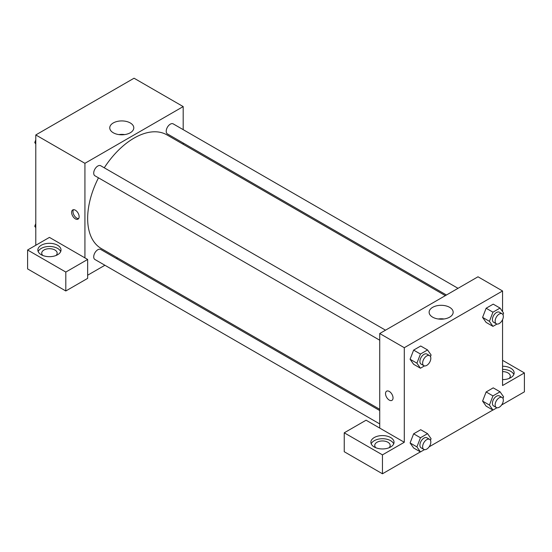 <?xml version="1.0" encoding="UTF-8"?>
<svg xmlns="http://www.w3.org/2000/svg" width="552" height="552" viewBox="0 0 552 552"><rect width="100%" height="100%" fill="white"/><g stroke="black" fill="none" stroke-linecap="round" stroke-linejoin="round"><path stroke-width="0.83" d="M35.79 245.267L35.79 134.95L134.06 78.218L183.188 106.584L183.188 129.651M183.188 143.023L183.188 144.272M130.272 122.951A12.02 6.941 180 0 1 133.791 127.857A12.02 6.941 180 0 1 121.771 134.798A12.02 6.941 180 0 1 109.751 127.857A12.02 6.941 180 0 1 117.176 121.447A12.02 6.941 180 0 1 130.272 122.951M84.925 257.874L49.438 237.388L27.6 249.994L65.812 272.06L87.651 259.454L84.925 257.874L84.925 163.316L35.79 134.95M84.925 163.316L183.188 106.584M124.683 134.591A12.02 6.941 0 0 0 118.859 134.591M75.369 218.875A5.306 3.064 60 0 1 71.905 214.197A5.306 3.064 60 0 1 72.712 209.939A5.306 3.064 60 0 1 78.025 213.003A5.306 3.064 60 0 1 78.025 219.137A5.306 3.064 60 0 1 75.369 218.875M73.492 209.698A5.306 3.064 -120 0 0 76.742 218.075A5.306 3.064 -120 0 0 78.619 218.578M41.248 245.267A11.578 6.686 180 0 1 53.868 243.818A11.578 6.686 180 0 1 61.017 249.994A11.578 6.686 180 0 1 49.438 256.68A11.578 6.686 180 0 1 37.853 249.994A11.578 6.686 180 0 1 41.248 245.267M60.692 251.574A11.578 6.686 0 0 0 52.571 246.709A11.578 6.686 0 0 0 41.248 248.421A11.578 6.686 0 0 0 38.185 251.574M42.89 255.514A7.721 4.457 180 0 1 41.717 253.147A7.721 4.457 180 0 1 46.485 249.028A7.721 4.457 180 0 1 54.896 249.994A7.721 4.457 180 0 1 57.16 253.147A7.721 4.457 180 0 1 55.98 255.514M27.6 249.994L27.6 268.907L65.812 290.973L87.651 278.367L87.651 259.454M65.812 272.06L65.812 290.973M117.569 257.943L116.479 258.571M104.901 265.257L87.651 275.213M379.728 410.55L100.705 249.456A5.789 3.346 120 0 0 96.241 251.008A5.789 3.346 120 0 0 93.716 256.839A5.789 3.346 120 0 0 94.909 259.488L379.728 423.922M458.015 288.323L173.204 123.883A5.789 3.346 120 0 0 168.739 125.435A5.789 3.346 120 0 0 166.214 131.266A5.789 3.346 120 0 0 167.415 133.915L446.437 295.01M385.517 330.179L100.705 165.745A5.789 3.346 120 0 0 96.241 167.29A5.789 3.346 120 0 0 93.716 173.121A5.789 3.346 120 0 0 94.909 175.771L379.728 340.211M98.477 177.827A65.626 37.888 120 0 0 87.651 218.475A65.626 37.888 120 0 0 101.244 248.517L379.728 409.301M445.354 295.63L166.87 134.854A65.626 37.888 120 0 0 104.266 167.801M379.728 428.083L366.079 420.203L344.241 432.809L382.46 454.869L404.292 442.262L379.728 428.083L379.728 333.518L477.997 276.787L502.561 290.973L502.561 311.666M344.241 432.809L344.241 451.722L382.46 473.782L420.376 451.895M429.111 446.844L492.874 410.032M501.616 404.989L524.4 391.837L524.4 372.924L502.561 385.531L502.561 319.629M502.561 371.613A7.721 4.457 180 0 1 508.019 372.924A7.721 4.457 180 0 1 510.283 376.071A7.721 4.457 180 0 1 509.11 378.437M513.815 374.497A11.578 6.686 0 0 0 502.561 369.385M502.561 366.238A11.578 6.686 180 0 1 514.147 372.924A11.578 6.686 180 0 1 502.561 379.61M375.912 447.782A7.721 4.457 180 0 1 374.739 445.416A7.721 4.457 180 0 1 382.46 440.958A7.721 4.457 180 0 1 390.181 445.416A7.721 4.457 180 0 1 389.001 447.782M393.714 443.842A11.578 6.686 0 0 0 385.586 438.978A11.578 6.686 0 0 0 374.27 440.689A11.578 6.686 0 0 0 371.199 443.842M374.27 437.536A11.578 6.686 180 0 1 386.89 436.087A11.578 6.686 180 0 1 394.038 442.262A11.578 6.686 180 0 1 382.46 448.948A11.578 6.686 180 0 1 370.875 442.262A11.578 6.686 180 0 1 374.27 437.536M382.46 454.869L382.46 473.782M502.561 360.311L524.4 372.924M492.957 395.901L486.133 391.961L493.226 387.863L486.133 391.961L482.586 401.097L486.133 406.141L482.586 401.097L489.41 405.037L492.957 395.901L500.05 391.803L503.596 396.847L502.976 398.44M496.972 324.052L492.957 326.363L486.133 322.423L482.579 317.393M492.957 326.363L489.41 321.319L492.957 312.184L486.133 308.244L493.226 304.145L486.133 308.244L482.586 317.379L486.133 322.423M424.467 365.907L420.458 368.225L413.634 364.286L410.081 359.248M420.458 368.225L416.912 363.181L420.458 354.039L413.634 350.099L420.727 346.007L413.634 350.099L410.088 359.242L413.634 364.286M424.467 449.625L420.458 451.936L416.912 446.892L420.458 437.757L413.634 433.817L420.727 429.718L413.634 433.817L410.088 442.952L413.634 447.996L410.081 442.966M404.292 442.262L404.292 347.705L502.561 290.973M449.645 307.34A12.02 6.941 180 0 1 453.164 312.246A12.02 6.941 180 0 1 441.145 319.187A12.02 6.941 180 0 1 429.125 312.246A12.02 6.941 180 0 1 436.542 305.836A12.02 6.941 180 0 1 449.645 307.34M404.292 347.705L379.728 333.518M444.056 318.98A12.02 6.941 0 0 0 438.233 318.98M386.628 391.175A5.306 3.064 -120 0 0 385.813 395.425A5.306 3.064 -120 0 0 389.284 400.103A5.306 3.064 60 0 1 385.813 395.432A5.306 3.064 60 0 1 386.628 391.175A5.306 3.064 60 0 1 391.934 394.238A5.306 3.064 60 0 1 391.934 400.372A5.306 3.064 60 0 1 389.284 400.11A5.306 3.064 -120 0 0 391.941 400.366M420.458 354.039L427.552 349.947L431.091 354.991L430.477 356.585M429.628 355.647L426.896 354.067A5.789 3.346 120 0 0 422.439 355.619A5.789 3.346 120 0 0 419.906 361.45A5.789 3.346 120 0 0 421.107 364.099L423.839 365.672A5.789 3.346 120 0 0 429.628 362.333A5.789 3.346 120 0 0 429.628 355.647A5.789 3.346 120 0 0 425.164 357.199A5.789 3.346 120 0 0 422.639 363.023A5.789 3.346 120 0 0 423.839 365.672M416.912 363.181L410.088 359.242M427.552 349.947L420.727 346.007M492.957 312.184L500.05 308.085L503.596 313.129L502.976 314.73M502.127 313.784L499.401 312.211A5.789 3.346 120 0 0 494.937 313.764A5.789 3.346 120 0 0 492.412 319.587A5.789 3.346 120 0 0 493.605 322.244L496.338 323.817A5.789 3.346 120 0 0 502.127 320.477A5.789 3.346 120 0 0 502.127 313.784A5.789 3.346 120 0 0 497.662 315.337A5.789 3.346 120 0 0 495.137 321.167A5.789 3.346 120 0 0 496.338 323.817M489.41 321.319L482.586 317.379M500.05 308.085L493.226 304.145M420.458 437.757L427.552 433.658L431.091 438.709L430.477 440.303M429.628 439.364L426.896 437.784A5.789 3.346 120 0 0 422.439 439.337A5.789 3.346 120 0 0 419.906 445.167A5.789 3.346 120 0 0 421.107 447.817L423.839 449.39A5.789 3.346 120 0 0 429.628 446.05A5.789 3.346 120 0 0 429.628 439.364A5.789 3.346 120 0 0 425.164 440.91A5.789 3.346 120 0 0 422.639 446.74A5.789 3.346 120 0 0 423.839 449.39M420.458 451.936L413.634 447.996M416.912 446.892L410.088 442.952M427.552 433.658L420.727 429.718M496.972 407.762L492.957 410.081L489.41 405.037M502.127 397.502L499.401 395.929A5.789 3.346 120 0 0 494.937 397.481A5.789 3.346 120 0 0 492.412 403.305A5.789 3.346 120 0 0 493.605 405.955L496.338 407.535A5.789 3.346 120 0 0 502.127 404.188A5.789 3.346 120 0 0 502.127 397.502A5.789 3.346 120 0 0 497.662 399.055A5.789 3.346 120 0 0 495.137 404.885A5.789 3.346 120 0 0 496.338 407.535M492.957 410.081L486.133 406.141M500.05 391.803L493.226 387.863M35.79 144.01L34.755 142.547L35.79 139.884M38.254 133.529L45.478 129.354M35.79 143.14L34.755 142.547M110.759 91.666L117.976 87.499M35.79 227.728L34.755 226.258L35.79 223.601M35.79 226.858L34.755 226.258"/></g></svg>
